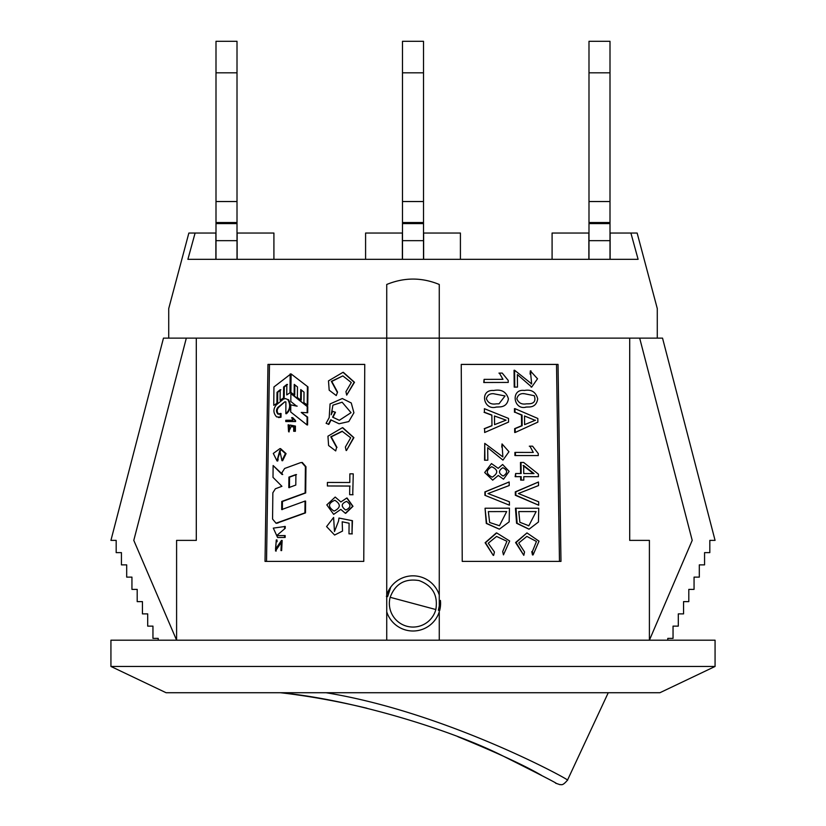 <?xml version="1.0" encoding="UTF-8"?>
<svg xmlns="http://www.w3.org/2000/svg" width="826" height="826" viewBox="0 0 826 826"><rect width="100%" height="100%" fill="white"/><g stroke="black" fill="none" stroke-linecap="round" stroke-linejoin="round"><path stroke-width="1.24" d="M237.01 259.312L237.01 41.3L215.999 41.3L215.999 72.822L237.01 72.822M215.999 259.312L215.999 222.545L237.01 222.545M215.999 222.545L215.999 201.534L237.01 201.534M215.999 201.534L215.999 72.822M439.267 640.191L439.267 338.123L657.279 338.123L657.279 333.167M639.675 338.123L692.209 540.38L649.401 640.191L649.401 540.38L629.701 540.38L629.701 338.123M461.249 364.39L462.23 561.391L560.978 561.391L558.025 364.39L461.249 364.39L557.271 364.39L556.518 364.421L559.47 561.391M186.325 338.123L133.791 540.38L176.599 640.191L176.599 540.38L196.299 540.38L196.299 338.123L386.733 338.123L386.733 640.191M364.751 364.39L267.975 364.39L265.022 561.391L363.77 561.391L364.751 364.39L268.729 364.39L269.483 364.421L266.53 561.391M215.865 259.312L215.865 233.046L195.101 233.046L187.894 259.312L638.106 259.312L630.899 233.046L610.135 233.046L610.135 259.312M195.101 233.046L188.855 233.046L168.721 308.573M657.279 308.573L637.145 233.046L630.899 233.046M110.932 666.458L166.088 692.725L659.912 692.725L715.068 666.458L715.068 640.191L110.932 640.191L110.932 666.458L715.068 666.458M438.369 610.218L440.423 600.44A27.578 27.578 0 0 1 439.639 610.559L438.369 610.218L439.639 610.559M439.267 611.829A27.578 27.578 0 0 1 386.733 611.829M158.21 640.191L158.21 638.384L152.955 638.384L152.955 626.129L147.699 626.129L147.699 613.883L142.444 613.883L142.444 601.627L137.199 601.627L137.199 589.382L131.943 589.382L131.943 577.126L126.688 577.126L126.688 564.881L121.432 564.881L121.432 552.625L116.177 552.625L116.177 540.38L110.932 540.38L163.465 338.123L168.721 338.123L168.721 308.573L168.721 338.123L196.299 338.123M386.733 338.123L386.733 284.474C404.296 277.278 421.807 277.278 439.267 284.474L439.267 338.123L386.733 338.123L386.733 284.474M657.279 338.123L657.279 308.573L657.279 338.123L662.535 338.123L715.068 540.38L709.823 540.38L709.823 552.625L704.568 552.625L704.568 564.881L699.312 564.881L699.312 577.126L694.057 577.126L694.057 589.382L688.801 589.382L688.801 601.627L683.556 601.627L683.556 613.883L678.301 613.883L678.301 626.129L673.045 626.129L673.045 638.384L667.79 638.384L667.79 640.191M386.733 595.009A27.578 27.578 0 0 1 439.267 595.009M439.267 284.474L439.267 338.123M552.088 259.312L552.088 233.046L588.855 233.046L588.855 259.312M460.412 259.312L460.412 233.046L423.635 233.046L423.635 259.312M365.588 259.312L365.588 233.046L402.365 233.046L402.365 259.312M273.912 259.312L273.912 233.046L237.145 233.046L237.145 259.312M284.505 535.558L285.166 535.589L285.146 537.447L277.598 537.478L273.303 528.124L285.259 526.451L285.238 528.31L276.648 535.62L284.505 535.558L284.485 537.416M285.146 537.447L278.362 537.509M280.489 450.593L277.04 460.96L273.303 453.443L279.921 448.621L285.414 453.588L281.965 460.691L279.808 450.562L277.464 459.101M278.166 459.132L277.743 460.991L277.04 460.96M280.603 448.652L286.075 453.629L282.637 460.722L281.965 460.691M295.625 421.549L285.765 421.539L285.786 420.258L292.972 420.238L291.63 417.667L292.724 417.657L295.016 420.682M295.636 420.713L292.724 417.657M285.765 421.539L295.006 421.508M280.892 389.769L277.722 392.34L277.619 402.84L273.757 405.349L273.943 386.96L290.814 373.961L290.628 392.35L286.746 394.921L286.849 384.41L283.628 386.981L284.299 387.012L284.196 397.523L280.086 400.238L284.196 397.523M290.628 392.35L286.746 394.921M287.51 384.451L284.299 387.012M283.628 386.981L283.514 397.482M280.086 400.238L280.2 389.738L277.02 392.309L277.722 392.34M277.619 402.84L273.757 405.349M277.02 392.309L276.906 402.809M297.37 397.482L297.484 386.971L294.242 384.389L294.128 394.89L290.907 392.309L291.103 373.93L307.964 386.888L307.768 405.277L303.916 402.654L304.02 392.144L300.747 389.562L300.633 400.063L297.37 397.482M294.851 384.885L294.748 394.931L294.128 394.89M307.964 386.888L291.103 373.93M307.406 386.857L307.22 405.236M301.325 390.017L301.222 400.094L300.633 400.063M340.818 509.394L333.652 514.361L326.817 504.872L335.201 497.056L340.89 501.971L346.765 498.006L352.671 506.297L345.351 513.297L340.818 509.394M342.759 375.923L331.784 381.447L337.555 392.092L336.265 395.561L329.182 390.192L328.49 380.879L343.007 372.309L354.178 382.242L346.693 395.117L345.939 391.658L351.287 382.531L342.862 375.902L331.371 381.364L337.163 392.051M337.555 392.092L336.265 395.561M343.358 372.34L354.488 382.283L346.693 395.117M328.376 424.337L330.73 419.835L339.073 423.769L348.789 421.57L353.92 412.773L351.256 402.974L342.305 398.524L330.07 403.935L329.192 417.626L326.105 423.304L328.82 424.378L331.164 419.866M342.79 427.703L353.9 437.635L346.466 450.521L353.59 437.594L342.439 427.672L327.943 436.19L328.593 445.513L335.697 450.924L336.595 447.413L330.782 436.799L342.109 431.244L350.689 437.78L345.371 447.021L346.125 450.48M335.697 450.924L336.595 447.413M336.987 447.455L331.205 436.84L342.501 431.286M352.95 473.845L349.873 473.835L349.79 482.508L327.406 482.446L327.375 485.967L349.749 486.029L349.656 494.702L352.733 494.712L353.26 473.887L352.733 494.712M353.043 494.743L349.656 494.702M350.079 486.07L327.375 485.967M333.807 520.886L333.611 517.458L326.58 526.575L334.602 535.031L342.522 531.077L342.181 521.784L349.088 523.219L348.985 533.833L352 533.844L352.134 520.669L338.97 518.057L338.536 521.092L334.478 531.541L333.611 517.458M352 533.844L352.444 520.7L338.97 518.057M352.31 533.875L348.985 533.833M307.21 406.557L291.537 393.661L290.897 393.62L290.814 401.498L296.586 406.113L290.783 404.854L290.711 411.998L307.024 424.936L307.096 417.058L301.211 412.432L307.148 412.721L307.21 406.557L290.897 393.62M307.148 412.721L307.695 412.752L307.757 406.588M307.024 424.936L307.571 424.967L307.654 417.089L301.211 412.432M301.8 412.463L307.695 412.752M307.654 417.089L307.096 417.058M290.783 404.854L297.184 406.144M287.789 399.567L285.476 398.576L283.524 399.051L276.38 404.802C273.034 408.973 273.107 413 276.596 416.872L280.334 417.192L280.365 413.485L278.011 414.167C276.049 411.988 276.008 409.727 277.897 407.383L284.846 401.797L285.899 401.911L285.848 413.692C290.143 409.582 290.793 404.874 287.789 399.567L285.476 398.576M288.439 399.608C291.433 404.905 290.793 409.613 286.508 413.723L285.848 413.692M279.632 414.084L278.713 414.198C276.751 412.019 276.71 409.768 278.599 407.414L284.846 401.797L285.899 401.911M280.334 417.192L281.016 417.223L281.057 413.516L280.365 413.485M278.548 417.553L281.016 417.223M288.202 426.185L288.852 426.216L288.78 424.853L288.129 424.822L288.635 431.791L291.237 426.515L293.726 427.063L293.684 431.275L294.758 431.275L294.82 426.04L290.081 425.039L288.46 430.408L288.129 424.822M294.758 431.275L295.378 431.306L295.429 426.071L290.081 425.039M295.429 426.071L294.82 426.04M295.378 431.306L293.684 431.275M300.488 462.674L284.629 468.476L282.069 472.482L282.048 474.496L273.127 465.534L273.003 477.356L281.924 486.308L275.368 488.785L272.848 492.802L272.57 519.058L276.029 523.199L304.928 512.874L305.052 501.062L281.687 509.58L281.769 501.444L305.135 492.926L305.403 466.669L301.769 462.508L300.488 462.674M305.135 492.926L305.692 492.957L305.961 466.7L302.347 462.55M282.358 509.611L282.44 501.475L281.769 501.444M282.44 501.475L305.692 492.957M304.928 512.874L305.486 512.905L305.61 501.093L305.052 501.062M276.731 523.23L305.486 512.905M282.719 474.527L273.127 465.534M276.4 541.691L277.102 541.722L276.989 539.967L276.287 539.925L275.543 550.921L281.429 542.217L280.954 550.56L281.47 540.462L275.523 549.176L276.287 539.925M282.151 540.493L281.635 550.591L280.954 550.56M364.751 364.421L269.483 364.421M347.096 498.037L352.981 506.317L345.722 513.328M290.174 373.93L289.988 392.309M284.598 526.42L284.578 528.268M345.908 509.972L345.578 509.941C340.849 506.421 341.179 503.561 346.59 501.372C351.246 504.614 351.019 507.484 345.908 509.972M334.262 511.026L333.869 510.995C327.757 506.772 328.087 503.199 334.85 500.277C340.931 504.18 340.735 507.753 334.262 511.026M332.651 411.307L331.185 414.766L332.93 405.174L342.119 402.2L351.04 412.67L339.331 420.3L332.61 417.151L335.077 412.174L332.651 411.307L335.077 412.174M288.801 487.619L288.914 477.118L295.904 474.558L295.801 485.058L288.801 487.619M289.441 487.65L289.554 477.149L288.914 477.118M289.554 477.149L296.513 474.589M339.331 420.289L332.61 417.151M333.033 417.192L335.48 412.215M529.001 529.208L516.58 523.271L515.455 508.217L538.738 508.227L538.459 522.001L529.074 529.198L517.138 523.292L515.992 508.186M499.348 529.187L486.287 523.447L485.048 508.258L486.669 523.416L499.358 529.187L509.157 521.867L509.446 508.186L485.42 508.227M498.264 475.466L492.699 480.154L484.686 472.524L491.46 463.572L498.181 468.332L502.621 464.491L509.136 471.419L503.519 479.225L498.264 475.466M515.63 473.535L515.135 476.674L521.185 476.643L521.227 480.071L520.669 480.102L523.818 480.071L523.787 476.643L538.418 476.685L538.397 474.134L523.643 462.446L521.041 462.446L521.154 473.535L515.63 473.535L515.672 476.643M521.041 462.446L520.483 462.477L520.597 473.577M523.787 476.685L538.418 476.685M523.818 480.071L521.227 480.071M521.185 476.643L520.628 476.674L520.669 480.102M520.628 476.674L515.135 476.674M515.424 452.411L514.887 452.441L514.918 455.549L538.273 455.56L538.253 453.546L532.574 446.174L529.9 446.164L533.297 452.431L515.424 452.411L515.455 455.518M529.301 446.195L529.9 446.164M514.918 455.549L538.273 455.56M484.759 443.366L484.552 460.237L487.825 460.196L487.701 447.702L502.962 460.113L508.961 451.729L502.032 443.923L502.858 456.912L484.759 443.366L484.924 460.206M502.032 443.923L501.764 447.114M484.552 460.237L487.825 460.196M491.852 415.044L491.966 425.731L484.604 428.663L484.645 432.494L508.568 422.076L508.527 418.421L484.397 408.694L484.439 412.277L491.852 415.044L491.966 425.731M484.397 408.694L484.439 412.277M484.067 412.308L491.449 415.075M484.604 428.663L484.645 432.494M522.042 415.024L521.474 415.065L521.588 425.751L522.156 425.72L515.176 428.611L515.217 432.452L537.86 422.127L537.819 418.462L514.97 408.653L515.011 412.236L522.042 415.024L522.156 425.72M515.011 412.236L521.474 415.065M514.97 408.653L514.443 408.694L514.484 412.267M515.217 432.452L514.691 432.483L514.65 428.653L515.176 428.611M521.588 425.751L514.65 428.653M499.389 373.084L502.972 379.33L484.098 379.371L484.129 382.479L508.238 382.428L508.217 380.425L502.218 373.084L498.945 373.115M484.098 379.371L483.757 382.51L508.238 382.428M556.518 364.421L461.249 364.421M514.226 387.126L514.051 370.275L514.588 370.244L531.665 383.873L530.695 374.064L530.085 374.095L530.333 370.884L537.519 378.773L531.717 387.053L517.375 374.581L517.499 387.095L514.226 387.126L517.499 387.095M530.695 374.064L530.953 370.853M514.753 387.095L514.588 370.244M509.177 481.961L484.883 491.914L484.914 495.311L509.415 505.182L509.374 501.754L487.97 493.545L509.208 485.543L509.177 481.961L485.254 491.883L485.285 495.27M509.415 505.182L484.914 495.311M515.827 491.842L515.29 491.873L515.331 495.27L538.707 505.223L538.676 501.795L518.398 493.514L538.511 485.585L538.469 482.002L515.827 491.842L515.858 495.228L538.707 505.223M515.29 491.873L538.469 482.002M515.858 495.228L515.331 495.27M532.378 551.572L531.768 551.603L532.481 554.938L533.1 554.896L539.017 541.175L526.967 532.915L516.095 542.517L523.808 555.34L524.551 551.964L518.718 543.023L526.854 536.394L536.446 541.464L532.378 551.572L533.1 554.896M526.967 532.915L515.569 542.537L523.808 555.34M493.649 555.351L494.433 551.975L488.249 543.209L496.571 536.425L506.927 541.278L502.693 551.551L503.457 554.876L509.673 540.999L496.705 532.935L485.492 542.682L493.236 555.382L485.12 542.723L496.292 532.966M502.693 551.551L503.457 554.876M496.343 407.053L498.956 406.939C504.418 406.929 507.556 404.224 508.403 398.824C506.348 391.792 501.444 389.015 493.69 390.512C479.266 389.222 483.272 410.956 496.343 407.053M495.91 407.084L498.501 406.981M526.338 407.053L528.248 406.981C533.658 407.156 536.807 404.451 537.695 398.844C535.867 391.978 531.417 389.18 524.334 390.471C510.396 388.509 513.4 410.883 526.338 407.053M525.749 407.084L528.237 407.001M491.553 425.772L484.232 428.694M488.352 511.593L489.653 522.507L499.441 525.728L506.689 511.562L488.352 511.624L506.689 511.562M503.003 476.003C498.398 473.319 498.357 470.552 502.848 467.702C507.701 470.149 507.856 472.916 503.313 475.993L503.003 476.003M492.028 477.067C485.884 473.845 485.771 470.397 491.676 466.731C498.119 469.664 498.377 473.102 492.472 477.046L492.028 477.067M523.674 465.523L534.019 473.566L523.756 473.546L523.674 465.523M494.475 415.984L506.08 420.155L494.557 424.647L494.475 415.984M535.516 420.186L524.603 424.636L524.52 415.974L534.876 420.227M523.095 465.554L533.389 473.597M526.389 403.852C521.805 404.688 518.625 403.026 516.839 398.865C517.768 395.086 520.173 393.341 524.045 393.641L534.277 395.706C536.064 401.064 534.071 403.769 528.299 403.831L526.389 403.852M496.261 403.852C491.367 404.688 488.063 402.964 486.369 398.71C487.299 395.241 489.622 393.568 493.339 393.692L505.037 395.953L499.028 403.8L496.261 403.852M536.136 511.593L528.846 525.759L519.884 522.29L518.769 511.562L536.136 511.593L518.769 511.593M402.489 72.822L423.511 72.822L423.511 41.3L402.489 41.3L402.489 259.312M423.511 72.822L423.511 201.534L402.489 201.534M423.511 201.534L423.511 222.545L402.489 222.545M423.511 222.545L423.511 259.312M588.99 72.822L610.001 72.822L610.001 41.3L588.99 41.3L588.99 259.312M610.001 72.822L610.001 201.534L588.99 201.534M610.001 201.534L610.001 222.545L588.99 222.545M610.001 222.545L610.001 259.312M435.839 609.536C438.162 595.319 432.587 585.675 419.123 580.585C404.905 578.252 395.251 583.827 390.161 597.301A23.644 23.644 0 0 0 406.877 626.253A23.644 23.644 0 0 0 435.839 609.536L390.161 597.301M387.631 596.62L386.361 596.279L387.631 596.62L390.75 587.121M325.971 692.725C447.124 712.342 572.862 781.602 567.483 780.147M280.365 692.725C300.313 694.965 321.933 698.507 345.247 703.329M457.852 736.699C496.715 752.579 524.644 765.485 541.629 775.418M608.256 692.725L567.493 780.147C561.876 786.806 561.184 784.008 560.09 784.7L555.578 783.172C560.131 784.896 542.155 775.614 501.63 755.315C446.99 728.098 348.365 698.961 280.427 692.725M215.999 240.665L237.01 240.665M278.599 407.414L277.897 407.383M305.403 466.669L305.961 466.7M277.918 523.065L277.216 523.034M423.511 240.665L402.489 240.665M610.001 240.665L588.99 240.665M215.999 223.598L237.01 223.598M277.329 535.64L276.627 535.609M278.31 537.509L277.608 537.478M280.603 448.642L279.921 448.611M301.82 462.477L302.399 462.519M275.987 523.23L276.689 523.261M281.47 540.441L282.151 540.472M276.245 551.025L275.543 550.983M282.11 542.259L281.439 542.217M289.234 431.822L288.584 431.781M531.097 387.095L531.717 387.064M531.665 383.863L531.046 383.894M524.056 393.682L523.477 393.713M528.299 403.8L527.69 403.842M528.846 525.749L528.248 525.78M423.511 223.598L402.489 223.598M610.001 223.598L588.99 223.598M296.358 694.769C318.506 697.815 342.005 702.286 366.837 708.202"/></g></svg>
